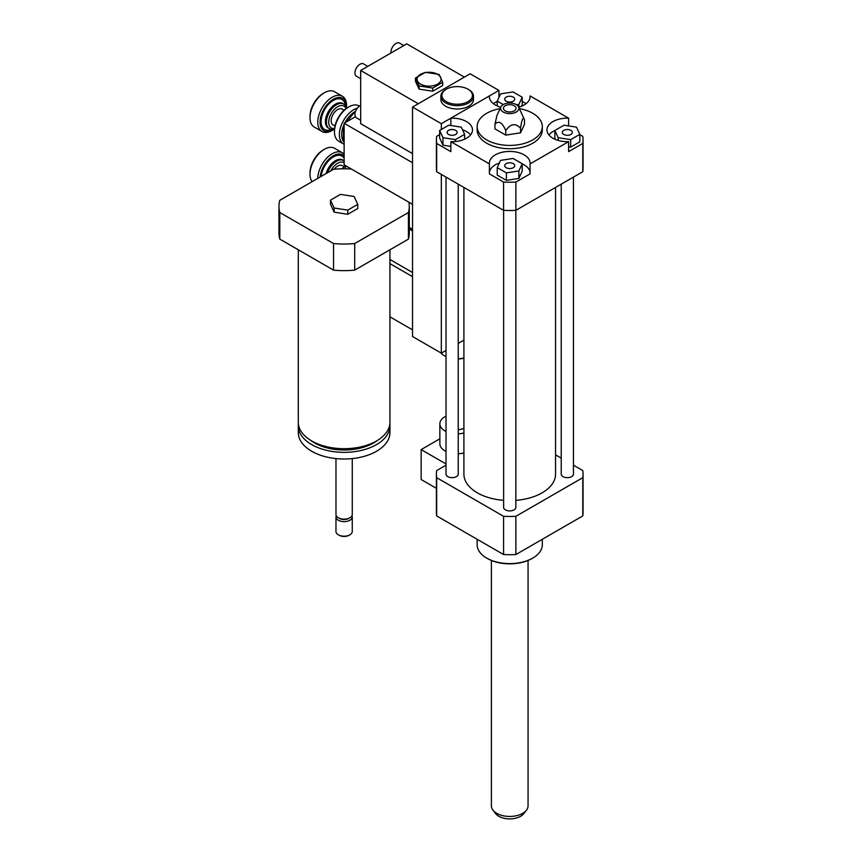 <?xml version="1.0" encoding="UTF-8"?>
<svg xmlns="http://www.w3.org/2000/svg" width="862" height="862" viewBox="0 0 862 862"><rect width="100%" height="100%" fill="white"/><g stroke="black" fill="none" stroke-linecap="round" stroke-linejoin="round"><path stroke-width="1.29" d="M463.907 428.231A10.182 5.883 180 0 1 458.239 429.675M446.02 431.474A17.315 9.999 180 0 1 444.932 430.892A17.315 9.999 180 0 1 439.857 423.824A17.315 9.999 180 0 1 446.02 416.184M463.907 433.026A17.315 9.999 180 0 1 458.239 433.801M446.02 451.419A17.315 9.999 180 0 1 444.932 450.848A17.315 9.999 180 0 1 439.857 443.779L439.857 423.824M463.907 452.981A17.315 9.999 180 0 1 458.239 453.757M446.02 463.95L421.162 449.598L421.162 479.531L436.409 488.334M439.857 438.812L421.162 449.598M446.02 465.178L436.668 470.577A73.313 42.324 0 0 0 436.409 474.122A73.313 42.324 0 0 0 436.668 477.677L503.58 516.306A73.313 42.324 0 0 0 515.875 516.306L582.787 477.677A73.313 42.324 0 0 0 583.046 474.122A73.313 42.324 0 0 0 582.787 470.577L573.446 465.178M563.791 130.367A5.01 2.888 180 0 1 569.243 129.742A5.01 2.888 180 0 1 572.336 132.414A5.01 2.888 180 0 1 567.336 135.302A5.01 2.888 180 0 1 562.326 132.414A5.01 2.888 180 0 1 563.791 130.367M513.267 163.629A5.01 2.888 180 0 1 514.733 165.666A5.01 2.888 180 0 1 509.733 168.564A5.01 2.888 180 0 1 504.723 165.666A5.01 2.888 180 0 1 507.815 162.993A5.01 2.888 180 0 1 513.267 163.629M455.664 134.461A5.01 2.888 180 0 1 450.212 135.086A5.01 2.888 180 0 1 447.119 132.414A5.01 2.888 180 0 1 452.13 129.526A5.01 2.888 180 0 1 457.129 132.414A5.01 2.888 180 0 1 455.664 134.461M570.676 139.622L558.188 137.694L554.837 130.485L563.985 125.205L576.473 127.134L579.824 134.343L570.676 139.622L570.676 147.111L568.608 146.788M558.188 140.42L558.188 137.694M555.559 139.515L554.837 137.963L554.837 130.485M570.676 147.111L579.824 141.831L579.824 134.343M497.234 167.605L500.585 160.386L513.073 158.457L522.221 163.737L518.87 170.945L506.382 172.885L497.234 167.605L497.234 175.083L506.382 180.363L506.382 172.885M518.87 170.945L518.87 178.434L522.221 171.215L522.221 163.737M518.87 178.434L506.382 180.363M448.779 125.205L461.278 127.134L464.618 134.343L455.47 139.622L442.982 137.694L439.631 130.485L448.779 125.205M464.618 139.202L464.618 134.343M455.47 141.519L455.47 139.622M450.848 146.389L442.982 145.172L442.982 137.694M442.982 145.172L439.631 137.963L439.631 130.485M506.188 101.199A5.01 2.888 180 0 1 504.723 99.152A5.01 2.888 180 0 1 509.733 96.264A5.01 2.888 180 0 1 514.733 99.162A5.01 2.888 180 0 1 511.64 101.824A5.01 2.888 180 0 1 506.188 101.199M521.499 106.252L522.221 104.711L522.221 97.223L518.87 104.442L516.586 104.787M518.87 107.168L518.87 104.442M503.246 104.561L497.234 101.091L500.585 93.872L513.073 91.943L522.221 97.223M497.234 105.951L497.234 101.091M579.824 134.634L582.787 136.347A73.313 42.324 180 0 1 583.046 139.892A73.313 42.324 180 0 1 582.787 143.448L568.608 151.626L568.608 141.659A20.365 11.756 180 0 1 546.961 129.914A20.365 11.756 180 0 1 568.608 118.18L568.608 125.917M554.837 130.615A20.365 11.756 0 0 0 548.889 134.903M489.4 163.909A20.365 11.756 180 0 1 489.368 163.177A20.365 11.756 180 0 1 509.733 151.421A20.365 11.756 180 0 1 530.098 163.177A20.365 11.756 180 0 1 530.055 163.909L530.055 173.887L515.875 182.076A73.313 42.324 180 0 1 503.58 182.076L489.4 173.887L489.4 163.909L450.848 141.659L450.848 151.626L436.668 143.448A73.313 42.324 180 0 1 436.409 139.892A73.313 42.324 180 0 1 436.668 136.347L439.631 134.634M530.055 172.411A20.365 11.756 0 0 0 522.221 163.866M499.357 163.037A20.365 11.756 0 0 0 489.4 172.411M450.848 125.518L450.848 118.18A20.365 11.756 180 0 1 472.495 129.914A20.365 11.756 180 0 1 450.848 141.659M470.566 134.903A20.365 11.756 0 0 0 462.495 129.774M522.221 101.382L526.122 103.634M530.055 97.395L530.055 95.93L568.608 118.18M583.046 139.892L583.046 168.165A73.313 42.324 180 0 1 582.787 171.71L582.787 143.448M568.608 141.659L530.055 163.909M582.787 171.71L515.875 210.339L515.875 182.076M450.848 118.18L489.4 95.93L489.4 97.395M493.333 103.634L497.234 101.382M530.055 95.93A20.365 11.756 180 0 1 530.098 96.663A20.365 11.756 180 0 1 518.708 107.211M500.747 107.211A20.365 11.756 180 0 1 489.368 96.663A20.365 11.756 180 0 1 489.4 95.93M505.778 130.561C510.692 123.611 515.616 122.846 520.54 128.276C521.855 119.247 523.18 116.402 524.495 119.753L524.495 124.311L520.54 132.834L505.778 135.118L494.96 128.88L494.96 124.322C498.57 120.206 502.169 122.285 505.778 130.561L505.778 135.118M500.876 106.942A9.17 5.291 180 0 1 507.352 103.192A9.17 5.291 180 0 1 516.209 104.561A9.17 5.291 180 0 1 518.59 106.942A9.17 5.291 180 0 1 509.733 113.59A9.17 5.291 180 0 1 500.876 106.942L496.943 115.476L494.96 124.322M520.54 128.276L520.54 132.834M518.59 106.942L524.495 119.753M514.194 105.724A6.314 3.642 180 0 1 515.217 110.11A6.314 3.642 180 0 1 509.733 111.952A6.314 3.642 180 0 1 504.248 110.11A6.314 3.642 180 0 1 505.897 105.401A6.314 3.642 180 0 1 514.194 105.724M519.366 108.623A32.584 18.813 180 0 1 532.77 113.288A32.584 18.813 180 0 1 542.317 126.595A32.584 18.813 180 0 1 509.733 145.409A32.584 18.813 180 0 1 477.149 126.595A32.584 18.813 180 0 1 500.1 108.623M542.317 126.595L542.317 129.914A32.584 18.813 180 0 1 509.733 148.727A32.584 18.813 180 0 1 477.149 129.914L477.149 126.595M503.623 210.35L503.623 507.384A6.109 3.523 180 0 0 505.412 509.873A6.109 3.523 180 0 0 512.071 510.638A6.109 3.523 180 0 0 515.842 507.384L515.842 210.35A73.313 42.324 180 0 1 503.58 210.339L436.668 171.71A73.313 42.324 180 0 1 436.409 168.165L436.409 139.892M503.58 210.339L503.58 182.076M436.668 171.71L436.668 143.448M542.317 539.289L542.317 544.795A32.584 18.813 180 0 1 532.77 558.091A32.584 18.813 180 0 1 486.685 558.091A32.584 18.813 180 0 1 477.149 544.795L477.149 539.289M532.048 558.511L532.77 558.091A32.584 18.813 180 0 1 532.77 558.102L532.048 558.511A31.571 18.221 180 0 1 487.407 558.511L486.685 558.091M561.227 458.121L555.548 454.856M503.623 500.348A45.826 26.453 180 0 1 477.332 492.827A45.826 26.453 180 0 1 463.907 474.122L463.907 187.431M555.548 187.431L555.548 474.122A45.826 26.453 180 0 1 515.842 500.348M458.239 184.166L458.239 474.122A6.109 3.523 180 0 1 454.468 477.386A6.109 3.523 180 0 1 447.809 476.621A6.109 3.523 180 0 1 446.02 474.122L446.02 177.109M573.446 177.109L573.446 474.122A6.109 3.523 180 0 1 569.674 477.386A6.109 3.523 180 0 1 563.015 476.621A6.109 3.523 180 0 1 561.227 474.122L561.227 184.166M582.787 477.677L582.787 515.918A73.313 42.324 0 0 0 583.046 512.373L583.046 474.122M436.409 474.122L436.409 512.373A73.313 42.324 0 0 0 436.668 515.918L503.58 554.546A73.313 42.324 0 0 0 515.875 554.546L582.787 515.918M436.668 477.677L436.668 515.918M503.58 516.306L503.58 554.546M515.875 516.306L515.875 554.546M491.405 560.462L491.405 805.862A18.328 10.581 0 0 0 492.999 810.183L495.682 813.642A15.387 8.889 0 0 0 509.733 818.9A15.387 8.889 0 0 0 523.773 813.642L526.466 810.183A18.328 10.581 0 0 0 528.061 805.862L528.061 560.462M492.999 810.183A18.328 10.581 0 0 0 509.733 816.443A18.328 10.581 0 0 0 526.466 810.183M348.873 106.888L347.72 107.556A18.738 10.818 120 0 0 334.478 130.507L334.478 131.832A20.365 11.756 -60 0 1 348.873 106.888A20.365 11.756 -60 0 1 359.055 105.886L359.476 106.123M357.342 108.17A20.365 11.756 120 0 0 339.369 134.655A20.365 11.756 120 0 0 343.593 143.986L338.691 141.152A20.365 11.756 -60 0 1 334.478 131.832M344.121 142.101A18.738 10.818 -60 0 1 343.561 141.433M343.399 141.217A18.738 10.818 -60 0 1 343.399 126.111L343.345 141.314L344.121 141.756M344.121 125.087L343.399 126.111M343.496 125.863A18.738 10.818 -60 0 1 344.121 124.387M344.886 122.835A18.738 10.818 -60 0 1 354.832 111.769L346.847 121.693M355.435 111.694L354.832 111.769M355.015 111.661A18.738 10.818 -60 0 1 355.553 111.37M346.384 108.407A14.255 8.232 120 0 0 343.615 104.022A14.255 8.232 120 0 0 332.635 107.847A14.255 8.232 120 0 0 326.407 122.188A14.255 8.232 120 0 0 329.359 128.718A14.255 8.232 120 0 0 334.542 128.912M334.585 128.481A12.628 7.295 -60 0 1 328.713 122.188A12.628 7.295 -60 0 1 336.094 107.782A12.628 7.295 -60 0 1 346.028 108.655M344.132 110.196L342.225 109.097A9.17 5.291 120 0 0 335.167 111.554A9.17 5.291 120 0 0 331.159 120.777A9.17 5.291 120 0 0 333.066 124.968L334.973 126.067M346.578 106.888L346.578 105.563A20.365 11.756 120 0 0 342.354 96.242A20.365 11.756 120 0 0 326.666 101.694A20.365 11.756 120 0 0 317.776 122.188A20.365 11.756 120 0 0 321.989 131.509A20.365 11.756 120 0 0 332.172 130.507L333.325 129.839A18.738 10.818 -60 0 1 320.071 122.188A18.738 10.818 -60 0 1 333.325 99.238A18.738 10.818 -60 0 1 346.578 106.888A18.738 10.818 -60 0 1 346.513 108.321M334.531 129.074A18.738 10.818 -60 0 1 333.325 129.839M321.989 131.509L314.21 127.026A20.365 11.756 -60 0 1 309.997 117.695A20.365 11.756 -60 0 1 324.392 92.751A20.365 11.756 -60 0 1 334.575 91.749L342.354 96.242M324.392 92.751L323.239 93.419A18.738 10.818 120 0 0 309.997 116.37L309.997 117.695M344.121 126.402L343.345 125.949M345.468 165.612A18.738 10.818 120 0 0 342.085 168.801M342.526 168.79A20.365 11.756 -60 0 1 345.565 165.784M344.121 160.892A14.255 8.232 120 0 0 343.615 160.558A14.255 8.232 120 0 0 327.528 172.756M330.825 170.859A12.628 7.295 -60 0 1 344.121 162.735M344.132 166.732L342.225 165.633A9.17 5.291 120 0 0 334.197 169.221M344.121 154.233A20.365 11.756 120 0 0 342.354 152.768A20.365 11.756 120 0 0 326.795 158.091A20.365 11.756 120 0 0 317.776 178.391M320.158 177.012A18.738 10.818 -60 0 1 329.995 158.199A18.738 10.818 -60 0 1 344.121 155.979M312.098 181.666A20.365 11.756 -60 0 1 309.997 174.232A20.365 11.756 -60 0 1 324.392 149.288A20.365 11.756 -60 0 1 334.575 148.286L342.354 152.768M324.392 149.288L323.239 149.956A18.738 10.818 120 0 0 309.997 172.906L309.997 174.232M412.532 276.659L389.947 263.632M412.532 329.877L389.947 316.839M412.532 272.511L389.947 259.473M354.099 196.493L357.752 204.359L347.774 210.123L334.144 208.011L330.491 200.146L340.468 194.381L354.099 196.493M347.774 210.123L347.774 214.282L357.752 208.518L357.752 204.359M347.774 214.282L334.144 212.171L334.144 208.011M334.144 212.171L330.491 204.305L330.491 200.146M389.947 249.797L389.947 422.24A45.826 26.453 180 0 1 376.522 440.956A45.826 26.453 180 0 1 326.59 446.688A45.826 26.453 180 0 1 298.306 422.24L298.306 249.797M377.578 440.32A41.753 24.104 180 0 1 373.645 442.949A41.753 24.104 180 0 1 310.676 440.32M389.839 424.072A45.826 26.453 180 0 1 389.947 425.903A45.826 26.453 180 0 1 376.522 444.609A45.826 26.453 180 0 1 326.59 450.341A45.826 26.453 180 0 1 298.306 425.903A45.826 26.453 180 0 1 298.414 424.072M389.947 425.903L389.947 432.552A45.826 26.453 180 0 1 376.522 451.257A45.826 26.453 180 0 1 326.59 457A45.826 26.453 180 0 1 298.306 432.552L298.306 425.903M352.267 458.584L352.267 514.452A8.146 4.698 180 0 1 349.886 517.771A8.146 4.698 180 0 1 338.367 517.771A8.146 4.698 180 0 1 335.975 514.452L335.975 458.584M348.808 518.396L349.886 517.771L348.808 518.396A6.616 3.825 180 0 1 339.445 518.396L338.367 517.771M351.976 515.692A8.146 4.698 180 0 1 352.267 516.941A8.146 4.698 180 0 1 349.886 520.271A8.146 4.698 180 0 1 341.007 521.284A8.146 4.698 180 0 1 335.975 516.941A8.146 4.698 180 0 1 336.266 515.692M352.267 516.941L352.267 531.488A8.146 4.698 180 0 1 349.886 534.817A8.146 4.698 180 0 1 338.367 534.817A8.146 4.698 180 0 1 335.975 531.488L335.975 516.941M349.164 535.237L349.886 534.817L349.164 535.237A7.133 4.116 180 0 1 339.089 535.237L338.367 534.817M412.532 204.326L344.121 164.836L344.121 123.266L412.532 162.756M408.89 202.236A65.167 37.626 180 0 1 409.288 206.406A65.167 37.626 180 0 1 408.426 212.515L354.702 243.537A65.167 37.626 180 0 1 333.551 243.537L279.816 212.515A65.167 37.626 180 0 1 278.954 206.406A65.167 37.626 180 0 1 279.816 200.307L333.551 169.286A65.167 37.626 180 0 1 351.362 169.017M278.954 206.406L278.954 233.009A65.167 37.626 0 0 0 279.816 239.119L333.551 270.14A65.167 37.626 0 0 0 354.702 270.14L408.426 239.119A65.167 37.626 0 0 0 409.288 233.009L409.288 206.406M279.816 212.515L279.816 239.119M333.551 243.537L333.551 270.14M408.426 212.515L408.426 239.119M354.702 270.14L354.702 243.537M345.565 165.666L345.565 168.79M412.532 229.27L409.288 227.406M412.532 230.941L409.288 229.066M355.413 116.747L344.121 123.266M440.665 352.773A18.328 10.581 -0 0 0 444.21 355.65L444.932 356.06A17.315 9.999 -0 0 0 446.02 356.642M458.239 358.969A17.315 9.999 -0 0 0 463.907 358.204M444.21 355.65A18.328 10.581 -0 0 0 446.02 356.566M458.239 358.732A18.328 10.581 -0 0 0 463.907 358.01M446.365 89.185L445.643 89.594A16.292 9.407 0 0 0 440.881 96.242A16.292 9.407 0 0 0 457.172 105.649A16.292 9.407 0 0 0 473.464 96.242A16.292 9.407 0 0 0 468.691 89.594L467.969 89.185A15.279 8.814 0 0 0 446.365 89.185A15.279 8.814 0 0 0 446.365 101.651A15.279 8.814 0 0 0 467.969 101.651A15.279 8.814 0 0 0 467.969 89.185L468.691 89.594M473.464 96.242L473.464 99.572A16.292 9.407 180 0 1 457.172 108.978A16.292 9.407 180 0 1 440.881 99.572L440.881 96.242M463.907 340.113L458.239 343.388M446.02 350.446L441.322 353.151L412.532 336.525L412.532 107.06L441.322 123.686L498.926 90.424L498.926 97.438M441.322 353.151L441.322 174.404M441.322 129.505L441.322 123.686M412.532 107.06L470.124 73.798L498.926 90.424M425.44 72.322L439.06 74.434L442.712 82.299L432.735 88.064L419.115 85.952L415.462 78.086L425.44 72.322M420.591 84.11A12.014 6.939 0 0 0 440.697 80.996A12.014 6.939 0 0 0 425.979 72.505A12.014 6.939 0 0 0 420.591 84.11M442.712 82.299L442.712 85.467L432.735 91.232L419.115 89.12L419.115 85.952M432.735 91.232L432.735 88.064M419.115 89.12L415.462 81.254L415.462 78.086M360.682 120.271L356.405 117.803A7.133 4.116 -60 0 1 355.456 111.629A7.133 4.116 -60 0 1 360.682 105.455M390.982 52.981A7.133 4.116 -60 0 1 393.708 45.374A7.133 4.116 -60 0 1 399.526 43.1L403.815 45.578M360.682 70.469L418.285 103.731L464.37 77.127L406.767 43.865L360.682 70.469L360.682 123.686L412.532 153.619M367.815 66.363L363.527 63.885A7.133 4.116 120 0 0 358.032 65.792A7.133 4.116 120 0 0 354.928 72.968A7.133 4.116 120 0 0 356.405 76.233L360.682 78.701M343.615 104.022L342.613 103.44A14.255 8.232 120 0 0 331.622 107.254A14.255 8.232 120 0 0 325.405 121.607A14.255 8.232 120 0 0 328.357 128.136L329.359 128.718M345.49 105.918A17.315 9.999 120 0 0 332.635 100.832A17.315 9.999 120 0 0 321.084 121.607A17.315 9.999 120 0 0 331.935 129.386M343.615 160.558L342.613 159.976A14.255 8.232 120 0 0 326.073 173.596M344.121 158.188A17.315 9.999 120 0 0 331.062 158.489A17.315 9.999 120 0 0 321.17 176.43"/></g></svg>
